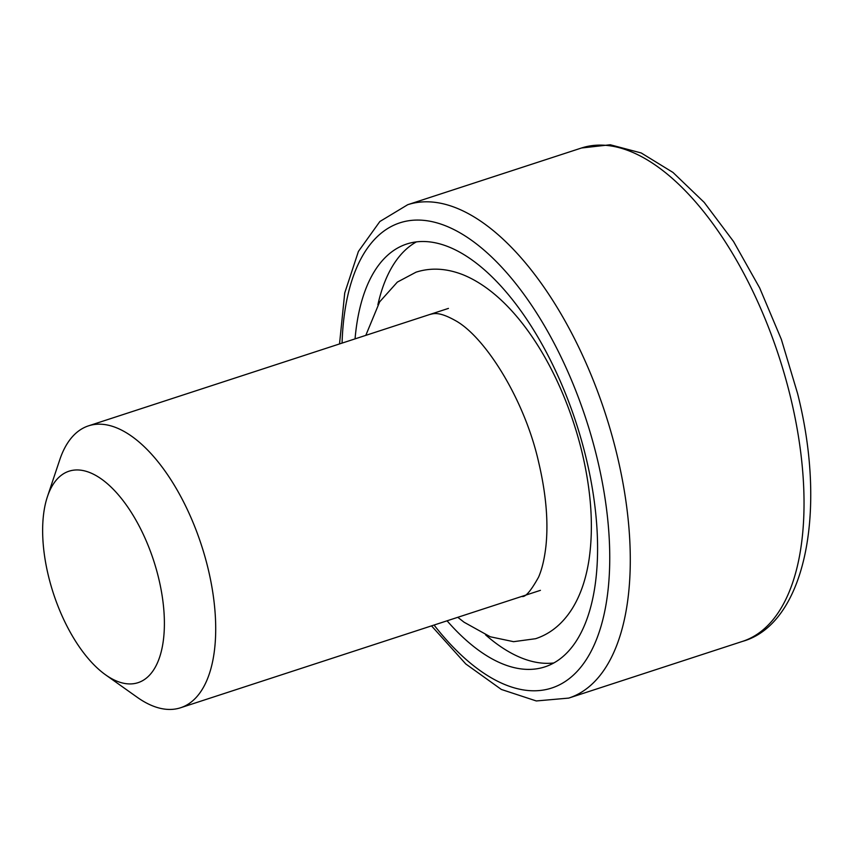 <?xml version="1.0" encoding="UTF-8"?>
<svg xmlns="http://www.w3.org/2000/svg" width="853" height="853" viewBox="0 0 853 853"><rect width="100%" height="100%" fill="white"/><g stroke="black" fill="none" stroke-linecap="round" stroke-linejoin="round"><path stroke-width="1.28" d="M47.427 496.67L59.753 459.799A148.283 70.33 71.9 0 1 88.531 425.839A148.283 70.33 71.9 0 1 207.983 568.205A148.283 70.33 71.9 0 1 180.527 707.777A148.283 70.33 71.9 0 1 137.258 697.317L105.548 674.808A111.21 52.747 -108.1 0 0 158.594 577.982A111.21 52.747 -108.1 0 0 102.285 479.642A111.21 52.747 -108.1 0 0 47.427 496.67A111.21 52.747 -108.1 0 0 48.418 575.871A111.21 52.747 -108.1 0 0 105.548 674.808M447.057 620.803A222.43 105.495 -108.1 0 0 544.811 666.897A222.43 105.495 -108.1 0 0 586 457.549A222.43 105.495 -108.1 0 0 406.817 243.99A222.43 105.495 -108.1 0 0 355.061 338.865M485.581 634.867A222.43 105.495 -108.1 0 0 553.821 662.952M416.424 241.868A222.43 105.495 -108.1 0 0 377.879 304.788M581.479 148.006L407.734 204.699A259.493 123.077 71.9 0 1 616.772 453.849A259.493 123.077 71.9 0 1 568.716 698.095L742.462 641.403A259.493 123.077 -108.1 0 0 790.518 397.157A259.493 123.077 -108.1 0 0 581.479 148.006L610.247 144.765L641.221 152.964L672.985 172.445L704.205 202.396L733.537 241.495L759.66 287.919L781.369 339.43L797.587 393.532C828.135 514.594 803.761 624.385 742.462 641.403M434.06 625.046A244.672 116.051 -108.1 0 0 576.106 672.473A244.672 116.051 -108.1 0 0 597.015 457.762A244.672 116.051 -108.1 0 0 449.83 227.612A244.672 116.051 -108.1 0 0 342.064 343.109M457.794 617.305L464.053 622.21L490.304 636.786L513.591 641.68L535.609 638.705C550.302 633.854 562.404 623.98 571.936 609.085C580.445 595.554 586.182 578.814 589.146 558.875C593.677 526.706 591.268 491.029 581.906 451.834C562.479 371.951 516.587 296.417 462.827 274.677C446.343 268.268 430.744 267.447 416.019 272.182L397.349 282.098L379.692 301.802L365.798 335.368M429.816 314.48C433.335 313.787 438.293 310.982 455.449 320.611C484.579 336.54 524.414 398.639 538.669 462.294C546.101 493.93 548.511 522.004 545.888 546.496C544.406 559.141 541.975 569.356 538.574 577.129C530.801 591.14 525.213 597.569 521.812 596.418M407.734 204.699L379.862 221.513L358.409 251.432L344.729 292.974L339.526 343.94M88.531 425.839L448.433 308.402M180.527 707.777L540.429 590.34M431.522 625.878L465.781 663.965L501.34 689.448L536.302 700.953L568.716 698.095"/></g></svg>
